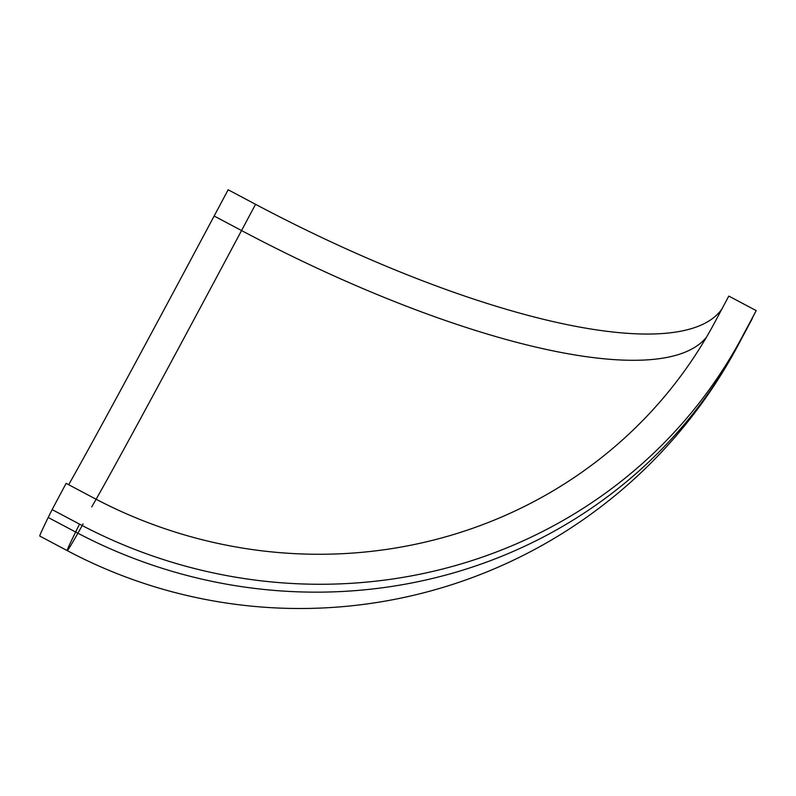 <?xml version="1.0" encoding="UTF-8"?>
<svg xmlns="http://www.w3.org/2000/svg" width="796" height="796" viewBox="0 0 796 796"><rect width="100%" height="100%" fill="white"/><g stroke="black" fill="none" stroke-linecap="round" stroke-linejoin="round"><path stroke-width="1.19" d="M68.665 484.704A465.352 4.179 117.9 0 0 214.144 216.014L228.154 189.766L255.556 204.313A465.352 131.927 -151.9 0 0 563.299 323.833A465.352 131.927 -151.9 0 0 721.803 309.176M742.19 336.867L756.2 310.619L728.798 296.082L714.788 322.32A465.352 446.238 -153.8 0 1 93.53 497.898L66.128 483.351L52.118 509.599L79.52 524.136A496.376 475.988 26.2 0 0 742.19 336.867L738.3 344.758A496.376 475.988 26.2 0 1 75.63 532.027A496.376 4.458 117.9 0 0 67.202 550.613A496.376 4.458 117.9 0 0 83.112 523.937M752.31 318.509A496.376 140.723 28.1 0 1 751.713 319.684L737.703 345.932A496.376 140.723 -151.9 0 0 738.3 344.758L756.2 310.619M737.703 345.932A496.376 496.376 0 0 1 67.202 550.613L39.8 536.076A496.376 4.458 -62.1 0 1 48.228 517.49L52.118 509.599M255.556 204.313L241.546 230.551A465.352 131.927 -151.9 0 0 549.28 350.081A465.352 131.927 -151.9 0 0 706.48 337.156M214.144 216.014L241.546 230.551A465.352 4.179 -62.1 0 1 91.739 506.893M79.52 524.136L75.63 532.027L48.228 517.49"/></g></svg>
